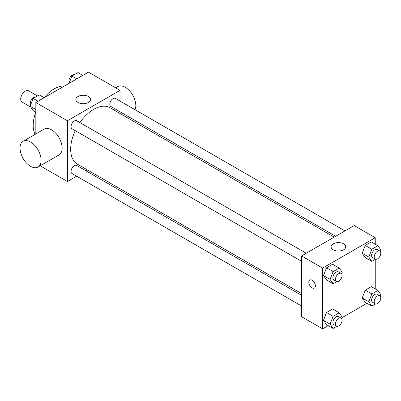 <?xml version="1.0" encoding="UTF-8"?>
<svg xmlns="http://www.w3.org/2000/svg" width="401" height="401" viewBox="0 0 401 401"><rect width="100%" height="100%" fill="white"/><g stroke="black" fill="none" stroke-linecap="round" stroke-linejoin="round"><path stroke-width="0.6" d="M37.453 95.939L28.566 90.806A6.511 3.759 120 0 0 23.549 92.551A6.511 3.759 120 0 0 20.707 99.107A6.511 3.759 120 0 0 22.055 102.085L30.722 107.092M35.133 134.355A29.769 17.188 -60 0 1 35.809 112.09M44.11 97.714A29.769 17.188 -60 0 1 64.446 86.004M35.834 133.944L35.834 102.521L88.456 72.14L120.029 90.37L120.029 101.042M76.651 176.179L67.408 181.513L40.195 165.803M87.433 169.949L85.954 170.806M75.263 130.656A32.596 18.817 120 0 0 70.671 149.247A32.596 18.817 120 0 0 77.423 164.169L301.572 293.582M334.168 237.126L110.014 107.714A32.596 18.817 120 0 0 79.914 122.601M120.029 111.784L120.029 113.493M67.408 181.513L67.408 120.751L120.029 90.37M344.955 230.901L115.408 98.375A4.652 2.687 120 0 0 111.824 99.618A4.652 2.687 120 0 0 109.794 104.3A4.652 2.687 120 0 0 110.756 106.43L335.652 236.269M301.572 295.296L76.681 165.453A4.652 2.687 120 0 0 73.097 166.701A4.652 2.687 120 0 0 71.067 171.382A4.652 2.687 120 0 0 72.03 173.508L301.572 306.033M301.572 261.317L72.03 128.791A4.652 2.687 -60 0 1 72.03 123.418A4.652 2.687 -60 0 1 76.681 120.731L306.224 253.257M67.408 120.751L35.834 102.521M78.02 102.471A7.318 4.226 180 0 1 75.879 99.483A7.318 4.226 180 0 1 83.197 95.263A7.318 4.226 180 0 1 90.511 99.483A7.318 4.226 180 0 1 85.994 103.388A7.318 4.226 180 0 1 78.02 102.471M23.133 141.282L44.18 129.127A14.882 8.591 60 0 1 55.649 133.117A14.882 8.591 60 0 1 62.145 148.094A14.882 8.591 60 0 1 59.062 154.906L38.015 167.062A14.882 8.591 60 0 1 23.133 158.465A14.882 8.591 60 0 1 23.133 141.282A14.882 8.591 60 0 1 34.601 145.267A14.882 8.591 60 0 1 41.097 160.245A14.882 8.591 60 0 1 38.015 167.062M135.037 109.704A14.882 8.591 -120 0 0 131.117 92.726A14.882 8.591 -120 0 0 117.849 86.596L115.673 87.854M328.213 325.632L322.62 328.86L301.572 316.705L301.572 255.943L354.193 225.562L375.241 237.718L375.241 244.174M366.94 303.271L342.008 317.667M365.256 257.577L362.218 253.257L365.256 245.422L371.336 241.918L365.256 245.422L362.218 253.257L365.256 257.577L371.837 261.372L368.8 257.051L371.837 249.221L377.912 245.713L380.95 250.034L380.369 251.537M326.529 324.66L323.492 320.334L326.529 312.504L332.604 308.996L326.529 312.504L323.492 320.334L326.529 324.66L333.106 328.454L330.068 324.133L333.106 316.304L339.181 312.795L342.218 317.116L341.637 318.62M375.241 259.407L375.241 288.895M322.62 328.86L322.62 268.099L375.241 237.718M365.256 302.299L362.218 297.973L365.256 290.144L371.336 286.635L365.256 290.144L362.218 297.973L365.256 302.299L371.837 306.093L368.8 301.773L371.837 293.943L377.912 290.434L380.95 294.755L380.369 296.259M326.529 279.938L323.492 275.612L326.529 267.783L332.604 264.274L326.529 267.783L323.492 275.612L326.529 279.938L333.106 283.733L330.068 279.412L333.106 271.582L339.181 268.074L342.218 272.394L341.637 273.898M322.62 268.099L301.572 255.943M333.236 249.818A7.318 4.226 180 0 1 331.091 246.831A7.318 4.226 180 0 1 338.409 242.605A7.318 4.226 180 0 1 345.722 246.831A7.318 4.226 180 0 1 341.206 250.73A7.318 4.226 180 0 1 333.236 249.818M315.387 285.943A4.652 2.687 60 0 1 314.424 288.073A4.652 2.687 60 0 1 309.772 285.387A4.652 2.687 60 0 1 309.772 280.018A4.652 2.687 60 0 1 313.356 281.261A4.652 2.687 60 0 1 315.387 285.943M314.424 288.073A4.652 2.687 60 0 1 309.772 285.387A4.652 2.687 60 0 1 309.772 280.018M336.805 281.602L333.106 283.733M341.101 273.397L338.469 271.878A4.652 2.687 120 0 0 334.885 273.121A4.652 2.687 120 0 0 332.855 277.803A4.652 2.687 120 0 0 333.817 279.933L336.449 281.452A4.652 2.687 120 0 0 341.101 278.765A4.652 2.687 120 0 0 341.101 273.397A4.652 2.687 120 0 0 337.517 274.64A4.652 2.687 120 0 0 335.487 279.322A4.652 2.687 120 0 0 336.449 281.452M330.068 279.412L323.492 275.612M333.106 271.582L326.529 267.783M339.181 268.074L332.604 264.274M375.531 259.241L371.837 261.372M379.832 251.036L377.201 249.517A4.652 2.687 120 0 0 373.617 250.76A4.652 2.687 120 0 0 371.587 255.442A4.652 2.687 120 0 0 372.549 257.572L375.181 259.091A4.652 2.687 120 0 0 379.832 256.404A4.652 2.687 120 0 0 379.832 251.036A4.652 2.687 120 0 0 376.248 252.279A4.652 2.687 120 0 0 374.218 256.961A4.652 2.687 120 0 0 375.181 259.091M368.8 257.051L362.218 253.257M371.837 249.221L365.256 245.422M377.912 245.713L371.336 241.918M336.805 326.319L333.106 328.454M341.101 318.118L338.469 316.595A4.652 2.687 120 0 0 334.885 317.843A4.652 2.687 120 0 0 332.855 322.524A4.652 2.687 120 0 0 333.817 324.655L336.449 326.173A4.652 2.687 120 0 0 341.101 323.487A4.652 2.687 120 0 0 341.101 318.118A4.652 2.687 120 0 0 337.517 319.361A4.652 2.687 120 0 0 335.487 324.043A4.652 2.687 120 0 0 336.449 326.173M330.068 324.133L323.492 320.334M333.106 316.304L326.529 312.504M339.181 312.795L332.604 308.996M375.531 303.963L371.837 306.093M379.832 295.758L377.201 294.239A4.652 2.687 120 0 0 373.617 295.482A4.652 2.687 120 0 0 371.587 300.164A4.652 2.687 120 0 0 372.549 302.294L375.181 303.813A4.652 2.687 120 0 0 379.832 301.126A4.652 2.687 120 0 0 379.832 295.758A4.652 2.687 120 0 0 376.248 297.001A4.652 2.687 120 0 0 374.218 301.682A4.652 2.687 120 0 0 375.181 303.813M368.8 301.773L362.218 297.973M371.837 293.943L365.256 290.144M377.912 290.434L371.336 286.635M35.834 112.105L33.168 110.566L30.13 106.245L33.168 98.415L39.243 94.907L44.135 97.729M35.834 109.538L30.13 106.245M38.06 101.237L33.168 98.415M35.549 97.037A4.652 2.687 120 0 0 32.105 98.671A4.652 2.687 120 0 0 30.286 103.117A4.652 2.687 120 0 0 30.712 104.741M69.072 83.333L71.894 76.055L77.969 72.546L82.867 75.368M76.791 78.877L71.894 76.055M74.275 74.681A4.652 2.687 120 0 0 70.832 76.31A4.652 2.687 120 0 0 69.012 80.756A4.652 2.687 120 0 0 69.443 82.38M125.413 116.601L126.896 115.744"/></g></svg>
